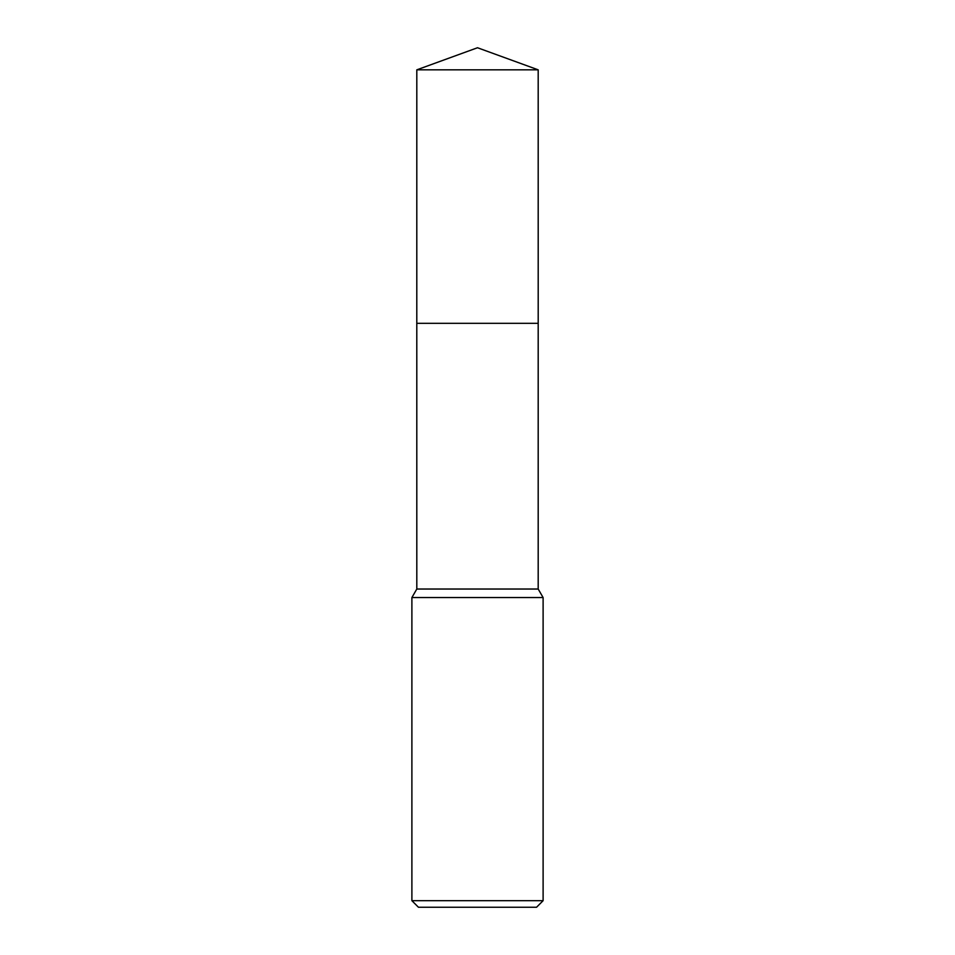 <?xml version="1.0" encoding="UTF-8"?>
<svg xmlns="http://www.w3.org/2000/svg" width="955" height="955" viewBox="0 0 955 955"><rect width="100%" height="100%" fill="white"/><g stroke="black" fill="none" stroke-linecap="round" stroke-linejoin="round"><path stroke-width="1.43" d="M416.81 69.834L538.19 69.834L477.5 47.75L416.81 69.834L416.798 323.315L538.19 323.315L538.19 589.032L543.109 597.555L543.109 900.684L411.892 900.684L418.445 907.25L536.555 907.25L543.109 900.684M538.19 69.834L538.202 323.315L416.798 323.315L416.81 589.032L538.19 589.032M416.81 589.032L411.892 597.555L543.109 597.555M411.892 597.555L411.892 900.684"/></g></svg>
